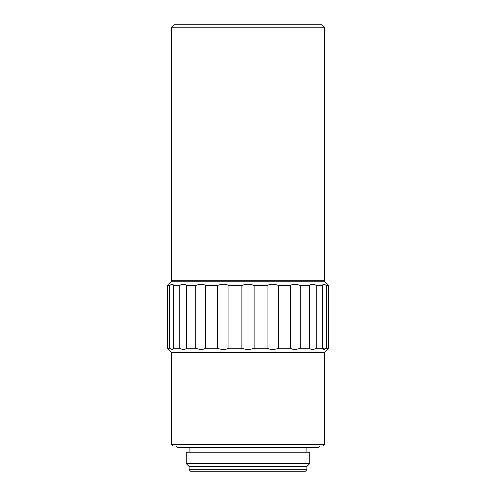 <?xml version="1.0" encoding="UTF-8"?>
<svg xmlns="http://www.w3.org/2000/svg" width="496" height="496" viewBox="0 0 496 496"><rect width="100%" height="100%" fill="white"/><g stroke="black" fill="none" stroke-linecap="round" stroke-linejoin="round"><path stroke-width="0.74" d="M306.888 469.774L305.462 471.2L190.538 471.2L189.112 469.774L306.888 469.774L306.888 466.451L189.112 466.451L189.112 469.774M306.888 466.451L309.733 463.599L186.267 463.599L189.112 466.451M309.733 463.599L309.733 452.203L186.267 452.203L186.267 463.599M319.709 446.028L318.283 447.454L177.717 447.454L176.291 446.028M306.888 447.454L306.888 452.203M324.458 27.175L171.542 27.175L171.542 280.296L324.458 280.296L324.458 27.175L322.084 24.8L173.916 24.8L171.542 27.175M324.458 444.608L323.032 446.028L172.968 446.028L171.542 444.608L324.458 444.608L324.458 352.476L171.542 352.476L171.542 444.608M169.551 348.204L167.499 348.204C168.832 349.841 168.832 349.841 167.499 348.204C168.832 349.841 168.832 349.841 167.499 348.204L167.499 285.516C168.832 283.879 168.832 283.879 167.499 285.516L169.551 285.516C172.075 283.879 173.333 283.879 173.327 285.516L173.327 348.204C173.333 349.841 172.081 349.841 169.551 348.204L169.551 285.516M169.905 348.428L170.965 349.023M171.077 349.072L172.447 349.438M328.085 285.008L328.501 285.516C327.168 283.879 327.168 283.879 328.501 285.516L328.501 348.204C327.168 349.841 327.168 349.841 328.501 348.204L326.449 348.204C323.925 349.841 322.667 349.841 322.673 348.204L324.923 349.072M327.658 349.24L324.458 352.476M309.541 348.204L309.541 285.516C310.849 283.879 313.243 283.879 316.715 285.516L322.673 285.516L322.673 348.204L316.715 348.204C313.249 349.841 310.856 349.841 309.541 348.204L300.254 348.204C296.18 349.841 292.888 349.841 290.377 348.204L278.684 348.204C274.4 349.841 270.531 349.841 267.071 348.204L254.107 348.204C250.04 349.841 245.966 349.841 241.893 348.204L228.929 348.204C225.475 349.841 221.6 349.841 217.316 348.204L205.623 348.204C203.112 349.841 199.82 349.841 195.746 348.204L186.459 348.204C185.151 349.841 182.757 349.841 179.285 348.204L173.327 348.204M173.327 285.423L179.285 285.516C182.751 283.879 185.144 283.879 186.459 285.516L186.459 348.204M179.285 348.204L179.285 285.516M195.746 348.204L195.746 285.516L186.459 285.516M195.746 285.516C199.82 283.879 203.112 283.879 205.623 285.516L205.623 348.204M217.316 348.204L217.316 285.516L205.623 285.516M217.316 285.516C221.6 283.879 225.469 283.879 228.929 285.516L228.929 348.204M241.893 348.204L241.893 285.516L228.929 285.516M241.893 285.516C245.96 283.879 250.034 283.879 254.107 285.516L254.107 348.204M267.071 348.204L267.071 285.516L254.107 285.516M267.071 285.516C270.525 283.879 274.4 283.879 278.684 285.516L278.684 348.204M290.377 348.204L290.377 285.516L278.684 285.516M290.377 285.516C292.888 283.879 296.18 283.879 300.254 285.516L300.254 348.204M309.541 285.516L300.254 285.516M316.715 285.516L316.715 348.204M328.501 285.516L326.449 285.516C323.919 283.879 322.667 283.879 322.673 285.516L322.673 285.423M326.449 285.516L326.449 348.204M168.51 284.276L171.542 281.244L324.458 281.244L327.534 284.332M326.095 285.293L325.035 284.698M324.923 284.648L323.553 284.276M172.49 284.282L171.077 284.648M189.112 447.454L189.112 452.203M323.51 281.244L324.458 280.296M172.49 281.244L171.542 280.296M171.542 352.476L168.51 349.438"/></g></svg>
